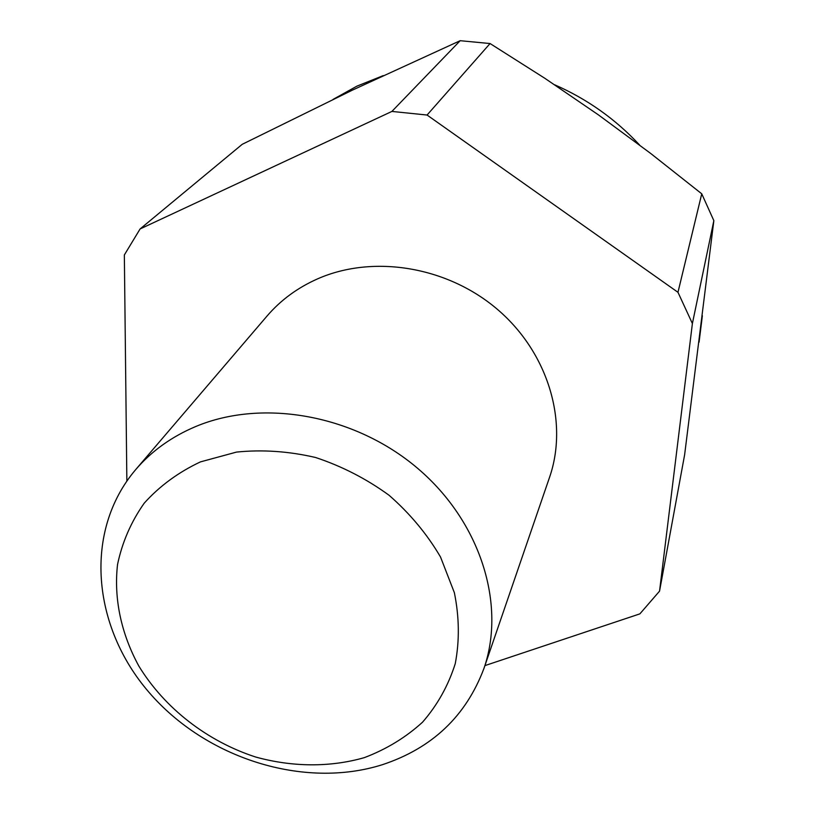 <?xml version="1.0" encoding="UTF-8"?>
<svg xmlns="http://www.w3.org/2000/svg" width="814" height="814" viewBox="0 0 814 814"><rect width="100%" height="100%" fill="white"/><g stroke="black" fill="none" stroke-linecap="round" stroke-linejoin="round"><path stroke-width="1.22" d="M382.499 764.661C303.897 789.58 205.82 758.445 149.003 692.327C91.992 626.475 83.384 531.125 135.714 469.586C151.679 450.976 171.754 436.599 195.94 426.434C263.095 398.351 355.046 414.947 417.765 468.437C480.596 521.866 506.216 604.487 483.903 668.548C465.984 716.137 432.183 748.168 382.499 764.661M135.714 469.586L267.033 316.036C280.718 300.101 297.619 287.688 317.745 278.785C373.616 254.222 448.158 266.626 498.372 310.185C548.656 353.693 568.579 422.517 549.511 477.442L483.903 668.548M364.296 757.651C330.046 767.46 292.409 767.144 255.708 757.04C207.275 741.33 164.672 708.282 138.879 666.127C121.215 633.801 113.645 598.565 117.542 564.509C122.202 542.246 131.095 521.794 144.231 503.154C159.636 486.029 178.368 472.283 200.417 461.894L236.559 452.075C262.484 449.45 288.838 451.271 315.618 457.509C341.982 466.249 366.463 478.836 389.072 495.268C409.961 513.553 427.126 534.147 440.537 557.041L454.365 592.684C459.32 617.063 459.615 640.71 455.26 663.634C448.321 685.591 437.413 705.107 422.527 722.201C405.718 737.504 386.304 749.328 364.296 757.651M333.068 99.4L356.929 86.142L383.221 75.621M554.639 84.778C587.23 99.074 615.547 119.149 639.58 145.014M702.37 315.751L699.084 342.134M126.862 481.023L124.349 254.955L140.1 228.948L242.236 144.302L352.666 90.008L460.175 40.7L391.9 111.426L427.065 115.039L490.069 43.539L460.175 40.7M713.847 220.655L701.749 193.813L677.97 292.307L692.388 323.545L713.847 220.655L684.625 454.782L659.544 591.147L639.875 613.868L484.91 665.608M701.749 193.813L650.64 153.419L598.321 114.805L544.749 78.236L490.069 43.539M659.544 591.147L692.388 323.545M391.9 111.426L140.1 228.948M677.97 292.307L427.065 115.039"/></g></svg>
